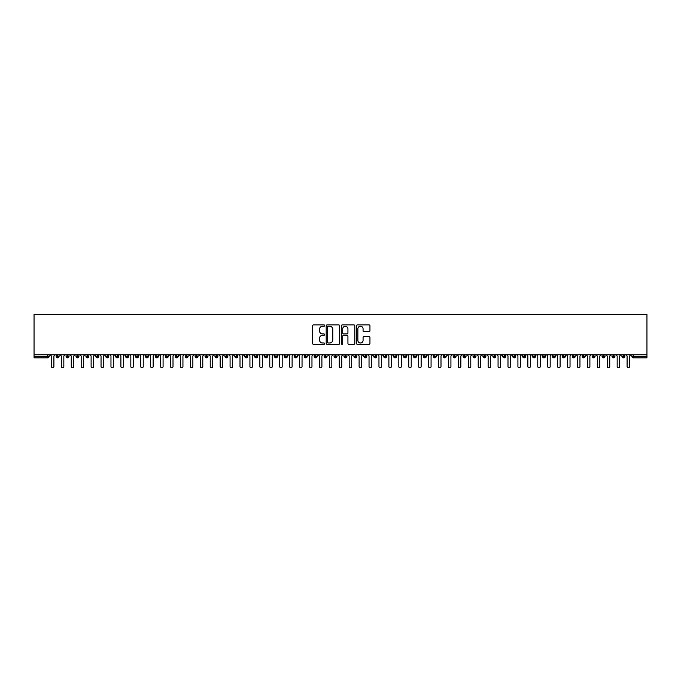 <?xml version="1.0" encoding="UTF-8"?>
<svg xmlns="http://www.w3.org/2000/svg" width="681" height="681" viewBox="0 0 681 681"><rect width="100%" height="100%" fill="white"/><g stroke="black" fill="none" stroke-linecap="round" stroke-linejoin="round"><path stroke-width="1.02" d="M324.616 325.561A0.681 0.681 0 0 0 323.935 324.88L313.583 324.88A0.97 0.97 0 0 0 312.613 325.85L312.613 343.386A0.97 0.97 0 0 0 313.583 344.365L323.935 344.365A0.681 0.681 0 0 0 324.616 343.684A0.681 0.681 0 0 0 323.935 342.994L322.598 342.994A3.116 3.116 0 0 1 319.483 339.879L319.483 338.423A3.116 3.116 0 0 1 322.598 335.299L323.935 335.299A0.681 0.681 0 0 0 324.616 334.618A0.681 0.681 0 0 0 323.935 333.937L322.598 333.937A3.116 3.116 0 0 1 319.483 330.821L319.483 329.357A3.116 3.116 0 0 1 322.598 326.242L323.935 326.242A0.681 0.681 0 0 0 324.616 325.561M368.974 331.749A0.97 0.97 0 0 0 369.945 330.77L369.945 325.85A0.97 0.97 0 0 0 368.974 324.88L357.474 324.88A0.97 0.97 0 0 0 356.503 325.85L356.503 343.386A0.97 0.97 0 0 0 357.474 344.365L368.974 344.365A0.97 0.97 0 0 0 369.945 343.386L369.945 337.444A0.97 0.97 0 0 0 368.974 336.474L364.054 336.474A0.97 0.97 0 0 0 363.075 337.444L363.075 340.389A2.605 2.605 0 0 1 360.47 342.994A2.605 2.605 0 0 1 357.865 340.389L357.865 328.846A2.605 2.605 0 0 1 360.47 326.242A2.605 2.605 0 0 1 363.075 328.846L363.075 330.77A0.97 0.97 0 0 0 364.054 331.749L368.974 331.749M34.05 354.767L34.05 314.469L646.95 314.469L646.95 354.767L34.05 354.767L34.05 356.359L47.67 356.359L47.67 354.767M339.649 325.85A0.97 0.97 0 0 0 338.67 324.88L327.178 324.88A0.97 0.97 0 0 0 326.199 325.85L326.199 343.386A0.97 0.97 0 0 0 327.178 344.365L338.67 344.365A0.97 0.97 0 0 0 339.649 343.386L339.649 325.85M342.33 324.88L353.822 324.88A0.97 0.97 0 0 1 354.801 325.85L354.801 343.386A0.97 0.97 0 0 1 353.822 344.365L348.902 344.365A0.97 0.97 0 0 1 347.931 343.386L347.931 336.278A0.97 0.97 0 0 0 346.952 335.299L343.692 335.299A0.97 0.97 0 0 0 342.713 336.278L342.713 343.684A0.681 0.681 0 0 1 342.032 344.365A0.681 0.681 0 0 1 341.351 343.684L341.351 325.85A0.97 0.97 0 0 1 342.33 324.88M49.16 356.359L47.67 356.359L47.67 357.848A1.49 1.49 0 0 0 49.16 356.359L49.16 354.767L49.16 356.359A1.49 1.49 0 0 1 47.67 357.848L34.05 357.848L34.05 356.359M646.95 357.848L633.33 357.848A1.49 1.49 0 0 1 631.84 356.359L631.84 354.767L631.84 356.359A1.49 1.49 0 0 0 633.33 357.848L633.33 356.359L646.95 356.359L646.95 357.848M646.95 354.767L646.95 356.359M57.647 354.767L57.647 357.848A1.49 1.49 0 0 1 56.157 356.359L56.157 354.767M59.085 354.767L59.085 356.359A1.49 1.49 0 0 1 57.647 357.848A1.49 1.49 0 0 0 59.085 356.359L56.157 356.359A1.49 1.49 0 0 0 57.647 357.848M67.572 354.767L67.572 357.848A1.49 1.49 0 0 1 66.083 356.359L66.083 354.767L66.083 356.359A1.49 1.49 0 0 0 67.572 357.848A1.49 1.49 0 0 0 69.011 356.359L69.011 354.767M77.498 354.767L77.498 357.848A1.49 1.49 0 0 1 76.008 356.359L76.008 354.767L76.008 356.359A1.49 1.49 0 0 0 77.498 357.848A1.49 1.49 0 0 0 78.936 356.359L78.936 354.767M87.423 354.767L87.423 357.848A1.49 1.49 0 0 1 85.934 356.359L85.934 354.767L85.934 356.359A1.49 1.49 0 0 0 87.423 357.848A1.49 1.49 0 0 0 88.862 356.359L88.862 354.767M97.349 354.767L97.349 357.848A1.49 1.49 0 0 1 95.859 356.359L95.859 354.767L95.859 356.359A1.49 1.49 0 0 0 97.349 357.848A1.49 1.49 0 0 0 98.788 356.359L98.788 354.767M107.275 354.767L107.275 357.848A1.49 1.49 0 0 1 105.785 356.359L105.785 354.767L105.785 356.359A1.49 1.49 0 0 0 107.275 357.848A1.49 1.49 0 0 0 108.713 356.359L108.713 354.767M117.2 354.767L117.2 357.848A1.49 1.49 0 0 1 115.71 356.359L115.71 354.767L115.71 356.359A1.49 1.49 0 0 0 117.2 357.848A1.49 1.49 0 0 0 118.639 356.359L118.639 354.767M127.126 354.767L127.126 357.848A1.49 1.49 0 0 1 125.636 356.359L125.636 354.767L125.636 356.359A1.49 1.49 0 0 0 127.126 357.848A1.49 1.49 0 0 0 128.564 356.359L128.564 354.767M137.051 354.767L137.051 357.848A1.49 1.49 0 0 1 135.562 356.359L135.562 354.767L135.562 356.359A1.49 1.49 0 0 0 137.051 357.848A1.49 1.49 0 0 0 138.49 356.359L138.49 354.767M146.977 354.767L146.977 357.848A1.49 1.49 0 0 1 145.487 356.359L145.487 354.767L145.487 356.359A1.49 1.49 0 0 0 146.977 357.848A1.49 1.49 0 0 0 148.415 356.359L148.415 354.767M156.902 354.767L156.902 357.848A1.49 1.49 0 0 1 155.413 356.359L155.413 354.767L155.413 356.359A1.49 1.49 0 0 0 156.902 357.848A1.49 1.49 0 0 0 158.341 356.359L158.341 354.767M166.828 354.767L166.828 357.848A1.49 1.49 0 0 1 165.338 356.359L165.338 354.767L165.338 356.359A1.49 1.49 0 0 0 166.828 357.848A1.49 1.49 0 0 0 168.267 356.359L168.267 354.767M176.754 354.767L176.754 357.848A1.49 1.49 0 0 1 175.264 356.359A1.49 1.49 0 0 0 176.754 357.848A1.49 1.49 0 0 1 175.264 356.359L175.264 354.767M178.192 354.767L178.192 356.359A1.49 1.49 0 0 1 176.754 357.848A1.49 1.49 0 0 0 178.192 356.359L175.264 356.359M186.679 357.848A1.49 1.49 0 0 1 185.189 356.359L185.189 354.767L185.189 356.359A1.49 1.49 0 0 0 186.679 357.848A1.49 1.49 0 0 0 188.118 356.359L188.118 354.767L188.118 356.359A1.49 1.49 0 0 1 186.679 357.848L186.679 356.359L188.118 356.359M196.605 354.767L196.605 357.848A1.49 1.49 0 0 1 195.115 356.359L195.115 354.767L195.115 356.359A1.49 1.49 0 0 0 196.605 357.848A1.49 1.49 0 0 0 198.043 356.359L198.043 354.767M206.53 354.767L206.53 357.848A1.49 1.49 0 0 1 205.041 356.359L205.041 354.767L205.041 356.359A1.49 1.49 0 0 0 206.53 357.848A1.49 1.49 0 0 0 207.969 356.359L207.969 354.767M216.456 354.767L216.456 356.359L214.966 356.359L214.966 354.767L214.966 356.359A1.49 1.49 0 0 0 216.456 357.848A1.49 1.49 0 0 0 217.894 356.359L217.894 354.767L217.894 356.359A1.49 1.49 0 0 1 216.456 357.848A1.49 1.49 0 0 1 214.966 356.359A1.49 1.49 0 0 0 216.456 357.848L216.456 356.359L217.894 356.359M226.381 354.767L226.381 357.848A1.49 1.49 0 0 1 224.892 356.359L224.892 354.767L224.892 356.359A1.49 1.49 0 0 0 226.381 357.848A1.49 1.49 0 0 0 227.82 356.359L227.82 354.767M236.307 354.767L236.307 357.848A1.49 1.49 0 0 1 234.817 356.359L234.817 354.767L234.817 356.359A1.49 1.49 0 0 0 236.307 357.848A1.49 1.49 0 0 0 237.746 356.359L237.746 354.767M246.233 354.767L246.233 357.848A1.49 1.49 0 0 1 244.743 356.359L244.743 354.767L244.743 356.359A1.49 1.49 0 0 0 246.233 357.848A1.49 1.49 0 0 0 247.671 356.359L247.671 354.767M256.158 354.767L256.158 357.848A1.49 1.49 0 0 1 254.668 356.359L254.668 354.767M257.597 354.767L257.597 356.359A1.49 1.49 0 0 1 256.158 357.848A1.49 1.49 0 0 0 257.597 356.359L254.668 356.359A1.49 1.49 0 0 0 256.158 357.848M266.084 354.767L266.084 357.848A1.49 1.49 0 0 1 264.594 356.359L264.594 354.767L264.594 356.359A1.49 1.49 0 0 0 266.084 357.848A1.49 1.49 0 0 0 267.522 356.359L267.522 354.767M276.009 354.767L276.009 357.848A1.49 1.49 0 0 1 274.52 356.359L274.52 354.767M277.448 354.767L277.448 356.359A1.49 1.49 0 0 1 276.009 357.848A1.49 1.49 0 0 0 277.448 356.359L274.52 356.359A1.49 1.49 0 0 0 276.009 357.848M285.935 354.767L285.935 357.848A1.49 1.49 0 0 1 284.445 356.359L284.445 354.767M287.373 354.767L287.373 356.359A1.49 1.49 0 0 1 285.935 357.848A1.49 1.49 0 0 0 287.373 356.359L284.445 356.359A1.49 1.49 0 0 0 285.935 357.848M295.86 354.767L295.86 357.848A1.49 1.49 0 0 1 294.371 356.359A1.49 1.49 0 0 0 295.86 357.848A1.49 1.49 0 0 1 294.371 356.359L294.371 354.767M297.299 354.767L297.299 356.359L297.299 354.767M305.786 354.767L305.786 357.848A1.49 1.49 0 0 1 304.296 356.359L304.296 354.767M307.225 354.767L307.225 356.359A1.49 1.49 0 0 1 305.786 357.848A1.49 1.49 0 0 0 307.225 356.359L304.296 356.359A1.49 1.49 0 0 0 305.786 357.848M315.712 354.767L315.712 357.848A1.49 1.49 0 0 1 314.222 356.359L314.222 354.767M317.15 354.767L317.15 356.359A1.49 1.49 0 0 1 315.712 357.848A1.49 1.49 0 0 0 317.15 356.359L314.222 356.359A1.49 1.49 0 0 0 315.712 357.848M325.637 354.767L325.637 357.848A1.49 1.49 0 0 1 324.147 356.359L324.147 354.767M327.076 354.767L327.076 356.359A1.49 1.49 0 0 1 325.637 357.848A1.49 1.49 0 0 0 327.076 356.359L324.147 356.359A1.49 1.49 0 0 0 325.637 357.848M335.563 354.767L335.563 357.848A1.49 1.49 0 0 1 334.073 356.359L334.073 354.767M337.001 354.767L337.001 356.359A1.49 1.49 0 0 1 335.563 357.848A1.49 1.49 0 0 0 337.001 356.359L334.073 356.359A1.49 1.49 0 0 0 335.563 357.848M345.488 354.767L345.488 357.848A1.49 1.49 0 0 1 343.999 356.359L343.999 354.767M346.927 354.767L346.927 356.359L346.927 354.767M355.414 354.767L355.414 357.848A1.49 1.49 0 0 1 353.924 356.359L353.924 354.767M356.853 354.767L356.853 356.359A1.49 1.49 0 0 1 355.414 357.848A1.49 1.49 0 0 0 356.853 356.359L353.924 356.359A1.49 1.49 0 0 0 355.414 357.848M365.339 354.767L365.339 357.848A1.49 1.49 0 0 1 363.85 356.359L363.85 354.767L363.85 356.359A1.49 1.49 0 0 0 365.339 357.848A1.49 1.49 0 0 0 366.778 356.359L366.778 354.767M375.265 354.767L375.265 357.848A1.49 1.49 0 0 1 373.775 356.359L373.775 354.767M376.704 354.767L376.704 356.359L376.704 354.767M385.191 354.767L385.191 357.848A1.49 1.49 0 0 1 383.701 356.359A1.49 1.49 0 0 0 385.191 357.848A1.49 1.49 0 0 1 383.701 356.359L383.701 354.767M386.629 354.767L386.629 356.359L386.629 354.767M395.116 354.767L395.116 357.848A1.49 1.49 0 0 1 393.627 356.359L393.627 354.767L393.627 356.359A1.49 1.49 0 0 0 395.116 357.848A1.49 1.49 0 0 0 396.555 356.359L396.555 354.767M405.042 354.767L405.042 357.848A1.49 1.49 0 0 1 403.552 356.359A1.49 1.49 0 0 0 405.042 357.848A1.49 1.49 0 0 1 403.552 356.359L403.552 354.767M406.48 354.767L406.48 356.359A1.49 1.49 0 0 1 405.042 357.848A1.49 1.49 0 0 0 406.48 356.359L403.552 356.359M414.967 354.767L414.967 357.848A1.49 1.49 0 0 1 413.478 356.359L413.478 354.767L413.478 356.359A1.49 1.49 0 0 0 414.967 357.848A1.49 1.49 0 0 0 416.406 356.359L416.406 354.767M424.893 354.767L424.893 357.848A1.49 1.49 0 0 1 423.403 356.359L423.403 354.767M426.332 354.767L426.332 356.359L426.332 354.767M434.818 354.767L434.818 357.848A1.49 1.49 0 0 1 433.329 356.359A1.49 1.49 0 0 0 434.818 357.848A1.49 1.49 0 0 1 433.329 356.359L433.329 354.767M436.257 354.767L436.257 356.359L436.257 354.767M444.744 354.767L444.744 357.848A1.49 1.49 0 0 1 443.254 356.359L443.254 354.767M446.183 354.767L446.183 356.359L446.183 354.767M454.67 354.767L454.67 357.848A1.49 1.49 0 0 1 453.18 356.359L453.18 354.767M456.108 354.767L456.108 356.359A1.49 1.49 0 0 1 454.67 357.848A1.49 1.49 0 0 0 456.108 356.359L453.18 356.359A1.49 1.49 0 0 0 454.67 357.848M464.595 354.767L464.595 357.848A1.49 1.49 0 0 1 463.106 356.359A1.49 1.49 0 0 0 464.595 357.848A1.49 1.49 0 0 1 463.106 356.359L463.106 354.767M466.034 354.767L466.034 356.359A1.49 1.49 0 0 1 464.595 357.848A1.49 1.49 0 0 0 466.034 356.359L463.106 356.359M474.521 354.767L474.521 357.848A1.49 1.49 0 0 1 473.031 356.359A1.49 1.49 0 0 0 474.521 357.848A1.49 1.49 0 0 1 473.031 356.359L473.031 354.767M475.959 354.767L475.959 356.359L475.959 354.767M484.446 354.767L484.446 357.848A1.49 1.49 0 0 1 482.957 356.359L482.957 354.767L482.957 356.359A1.49 1.49 0 0 0 484.446 357.848A1.49 1.49 0 0 0 485.885 356.359L485.885 354.767M494.372 354.767L494.372 357.848A1.49 1.49 0 0 1 492.882 356.359A1.49 1.49 0 0 0 494.372 357.848A1.49 1.49 0 0 1 492.882 356.359L492.882 354.767M495.811 354.767L495.811 356.359A1.49 1.49 0 0 1 494.372 357.848A1.49 1.49 0 0 0 495.811 356.359L492.882 356.359M504.298 354.767L504.298 357.848A1.49 1.49 0 0 1 502.808 356.359A1.49 1.49 0 0 0 504.298 357.848A1.49 1.49 0 0 1 502.808 356.359L502.808 354.767M505.736 354.767L505.736 356.359L505.736 354.767M514.223 354.767L514.223 357.848A1.49 1.49 0 0 1 512.733 356.359L512.733 354.767M515.662 354.767L515.662 356.359L515.662 354.767M524.149 354.767L524.149 357.848A1.49 1.49 0 0 1 522.659 356.359A1.49 1.49 0 0 0 524.149 357.848A1.49 1.49 0 0 1 522.659 356.359L522.659 354.767M525.587 354.767L525.587 356.359L525.587 354.767M534.074 354.767L534.074 357.848A1.49 1.49 0 0 1 532.585 356.359A1.49 1.49 0 0 0 534.074 357.848A1.49 1.49 0 0 1 532.585 356.359L532.585 354.767M535.513 354.767L535.513 356.359L535.513 354.767M544 354.767L544 357.848A1.49 1.49 0 0 1 542.51 356.359A1.49 1.49 0 0 0 544 357.848A1.49 1.49 0 0 1 542.51 356.359L542.51 354.767M545.438 354.767L545.438 356.359A1.49 1.49 0 0 1 544 357.848A1.49 1.49 0 0 0 545.438 356.359L542.51 356.359M553.925 354.767L553.925 357.848A1.49 1.49 0 0 1 552.436 356.359L552.436 354.767M555.364 354.767L555.364 356.359L555.364 354.767M563.851 354.767L563.851 357.848A1.49 1.49 0 0 1 562.361 356.359A1.49 1.49 0 0 0 563.851 357.848A1.49 1.49 0 0 1 562.361 356.359L562.361 354.767M565.29 354.767L565.29 356.359L565.29 354.767M573.777 354.767L573.777 357.848A1.49 1.49 0 0 1 572.287 356.359A1.49 1.49 0 0 0 573.777 357.848A1.49 1.49 0 0 1 572.287 356.359L572.287 354.767M575.215 354.767L575.215 356.359L575.215 354.767M583.702 354.767L583.702 357.848A1.49 1.49 0 0 1 582.212 356.359A1.49 1.49 0 0 0 583.702 357.848A1.49 1.49 0 0 1 582.212 356.359L582.212 354.767M585.141 354.767L585.141 356.359L585.141 354.767M593.628 354.767L593.628 357.848A1.49 1.49 0 0 1 592.138 356.359A1.49 1.49 0 0 0 593.628 357.848A1.49 1.49 0 0 1 592.138 356.359L592.138 354.767M595.066 354.767L595.066 356.359L595.066 354.767M603.553 354.767L603.553 357.848A1.49 1.49 0 0 1 602.064 356.359L602.064 354.767M604.992 354.767L604.992 356.359L604.992 354.767M613.479 354.767L613.479 357.848A1.49 1.49 0 0 1 611.989 356.359A1.49 1.49 0 0 0 613.479 357.848A1.49 1.49 0 0 1 611.989 356.359L611.989 354.767M614.917 354.767L614.917 356.359A1.49 1.49 0 0 1 613.479 357.848A1.49 1.49 0 0 0 614.917 356.359L611.989 356.359M623.404 354.767L623.404 357.848A1.49 1.49 0 0 1 621.915 356.359L621.915 354.767M624.843 354.767L624.843 356.359L624.843 354.767M186.679 354.767L186.679 356.359L185.189 356.359M295.86 357.848A1.49 1.49 0 0 0 297.299 356.359A1.49 1.49 0 0 1 295.86 357.848M345.488 357.848A1.49 1.49 0 0 0 346.927 356.359A1.49 1.49 0 0 1 345.488 357.848A1.49 1.49 0 0 1 343.999 356.359L346.927 356.359M375.265 357.848A1.49 1.49 0 0 0 376.704 356.359A1.49 1.49 0 0 1 375.265 357.848A1.49 1.49 0 0 1 373.775 356.359L376.704 356.359M385.191 357.848A1.49 1.49 0 0 0 386.629 356.359A1.49 1.49 0 0 1 385.191 357.848M424.893 357.848A1.49 1.49 0 0 0 426.332 356.359A1.49 1.49 0 0 1 424.893 357.848A1.49 1.49 0 0 1 423.403 356.359L426.332 356.359M434.818 357.848A1.49 1.49 0 0 0 436.257 356.359A1.49 1.49 0 0 1 434.818 357.848M444.744 357.848A1.49 1.49 0 0 0 446.183 356.359A1.49 1.49 0 0 1 444.744 357.848A1.49 1.49 0 0 1 443.254 356.359L446.183 356.359M474.521 357.848A1.49 1.49 0 0 0 475.959 356.359A1.49 1.49 0 0 1 474.521 357.848M504.298 357.848A1.49 1.49 0 0 0 505.736 356.359A1.49 1.49 0 0 1 504.298 357.848M514.223 357.848A1.49 1.49 0 0 0 515.662 356.359A1.49 1.49 0 0 1 514.223 357.848A1.49 1.49 0 0 1 512.733 356.359L515.662 356.359M524.149 357.848A1.49 1.49 0 0 0 525.587 356.359A1.49 1.49 0 0 1 524.149 357.848M534.074 357.848A1.49 1.49 0 0 0 535.513 356.359A1.49 1.49 0 0 1 534.074 357.848M553.925 357.848A1.49 1.49 0 0 0 555.364 356.359A1.49 1.49 0 0 1 553.925 357.848A1.49 1.49 0 0 1 552.436 356.359L555.364 356.359M563.851 357.848A1.49 1.49 0 0 0 565.29 356.359A1.49 1.49 0 0 1 563.851 357.848M573.777 357.848A1.49 1.49 0 0 0 575.215 356.359A1.49 1.49 0 0 1 573.777 357.848M583.702 357.848A1.49 1.49 0 0 0 585.141 356.359A1.49 1.49 0 0 1 583.702 357.848M593.628 357.848A1.49 1.49 0 0 0 595.066 356.359A1.49 1.49 0 0 1 593.628 357.848M603.553 357.848A1.49 1.49 0 0 0 604.992 356.359A1.49 1.49 0 0 1 603.553 357.848A1.49 1.49 0 0 1 602.064 356.359L604.992 356.359M623.404 357.848A1.49 1.49 0 0 0 624.843 356.359A1.49 1.49 0 0 1 623.404 357.848A1.49 1.49 0 0 1 621.915 356.359L624.843 356.359M328.251 326.242A0.681 0.681 0 0 0 327.57 326.923L327.57 342.313A0.681 0.681 0 0 0 328.251 342.994L329.664 342.994A3.116 3.116 0 0 0 332.779 339.879L332.779 329.357A3.116 3.116 0 0 0 329.664 326.242L328.251 326.242M347.931 328.897A2.605 2.605 0 0 0 345.327 326.293A2.605 2.605 0 0 0 342.713 328.897L342.713 332.966A0.97 0.97 0 0 0 343.692 333.937L346.952 333.937A0.97 0.97 0 0 0 347.931 332.966L347.931 328.897M51.415 366.531L51.415 356.01L51.415 366.531A1.243 1.243 -145.5 0 0 52.658 367.774A1.243 1.243 -145.5 0 0 53.901 366.531L53.901 356.01L53.901 366.531M55.144 354.767L53.901 356.01M51.415 356.01L50.181 354.767M61.341 366.531L61.341 356.01L61.341 366.531A1.243 1.243 -145.5 0 0 62.584 367.774A1.243 1.243 -145.5 0 0 63.827 366.531L63.827 356.01L63.827 366.531M71.267 366.531L71.267 356.01L71.267 366.531A1.243 1.243 -145.5 0 0 72.509 367.774A1.243 1.243 -145.5 0 0 73.752 366.531L73.752 356.01L73.752 366.531M81.192 366.531L81.192 356.01L81.192 366.531A1.243 1.243 -145.5 0 0 82.435 367.774A1.243 1.243 -145.5 0 0 83.678 366.531L83.678 356.01L83.678 366.531M91.118 366.531L91.118 356.01L91.118 366.531A1.243 1.243 -145.5 0 0 92.361 367.774A1.243 1.243 -145.5 0 0 93.603 366.531L93.603 356.01L93.603 366.531M65.07 354.767L63.827 356.01M61.341 356.01L60.107 354.767M74.995 354.767L73.752 356.01M71.267 356.01L70.032 354.767M84.921 354.767L83.678 356.01M81.192 356.01L79.958 354.767M94.846 354.767L93.603 356.01M91.118 356.01L89.883 354.767M101.043 366.531L101.043 356.01L101.043 366.531A1.243 1.243 -145.5 0 0 102.286 367.774A1.243 1.243 -145.5 0 0 103.529 366.531L103.529 356.01L103.529 366.531M104.772 354.767L103.529 356.01M101.043 356.01L99.809 354.767M110.969 366.531L110.969 356.01L110.969 366.531A1.243 1.243 -145.5 0 0 112.212 367.774A1.243 1.243 -145.5 0 0 113.455 366.531L113.455 356.01L113.455 366.531M120.895 366.531L120.895 356.01L120.895 366.531A1.243 1.243 -145.5 0 0 122.137 367.774A1.243 1.243 -145.5 0 0 123.38 366.531L123.38 356.01L123.38 366.531M130.82 366.531L130.82 356.01L130.82 366.531A1.243 1.243 -145.5 0 0 132.063 367.774A1.243 1.243 -145.5 0 0 133.306 366.531L133.306 356.01L133.306 366.531M140.746 366.531L140.746 356.01L140.746 366.531A1.243 1.243 -145.5 0 0 141.988 367.774A1.243 1.243 -145.5 0 0 143.231 366.531L143.231 356.01L143.231 366.531M114.697 354.767L113.455 356.01M110.969 356.01L109.735 354.767M124.623 354.767L123.38 356.01M120.895 356.01L119.66 354.767M134.549 354.767L133.306 356.01M130.82 356.01L129.586 354.767M144.474 354.767L143.231 356.01M140.746 356.01L139.511 354.767M150.671 366.531L150.671 356.01L150.671 366.531A1.243 1.243 -145.5 0 0 151.914 367.774A1.243 1.243 -145.5 0 0 153.157 366.531L153.157 356.01L153.157 366.531M160.597 366.531L160.597 356.01L160.597 366.531A1.243 1.243 -145.5 0 0 161.84 367.774A1.243 1.243 -145.5 0 0 163.082 366.531L163.082 356.01L163.082 366.531M170.522 366.531L170.522 356.01L170.522 366.531A1.243 1.243 -145.5 0 0 171.765 367.774A1.243 1.243 -145.5 0 0 173.008 366.531L173.008 356.01L173.008 366.531M180.448 366.531L180.448 356.01L180.448 366.531A1.243 1.243 -145.5 0 0 181.691 367.774A1.243 1.243 -145.5 0 0 182.934 366.531L182.934 356.01L182.934 366.531M190.374 366.531L190.374 356.01L190.374 366.531A1.243 1.243 -145.5 0 0 191.616 367.774A1.243 1.243 -145.5 0 0 192.859 366.531L192.859 356.01L192.859 366.531M154.4 354.767L153.157 356.01M150.671 356.01L149.437 354.767M164.325 354.767L163.082 356.01M160.597 356.01L159.363 354.767M174.251 354.767L173.008 356.01M170.522 356.01L169.288 354.767M184.176 354.767L182.934 356.01M180.448 356.01L179.214 354.767M194.102 354.767L192.859 356.01M190.374 356.01L189.139 354.767M200.299 366.531L200.299 356.01L200.299 366.531A1.243 1.243 -145.5 0 0 201.542 367.774A1.243 1.243 -145.5 0 0 202.785 366.531L202.785 356.01L202.785 366.531M204.028 354.767L202.785 356.01M200.299 356.01L199.065 354.767M210.225 366.531L210.225 356.01L210.225 366.531A1.243 1.243 -145.5 0 0 211.468 367.774A1.243 1.243 -145.5 0 0 212.71 366.531L212.71 356.01L212.71 366.531M213.953 354.767L212.71 356.01M210.225 356.01L208.99 354.767M220.15 366.531L220.15 356.01L220.15 366.531A1.243 1.243 -145.5 0 0 221.393 367.774A1.243 1.243 -145.5 0 0 222.636 366.531L222.636 356.01L222.636 366.531M223.879 354.767L222.636 356.01M220.15 356.01L218.916 354.767M230.076 366.531L230.076 356.01L230.076 366.531A1.243 1.243 -145.5 0 0 231.319 367.774A1.243 1.243 -145.5 0 0 232.561 366.531L232.561 356.01L232.561 366.531M233.804 354.767L232.561 356.01M230.076 356.01L228.842 354.767M240.001 366.531L240.001 356.01L240.001 366.531A1.243 1.243 -145.5 0 0 241.244 367.774A1.243 1.243 -145.5 0 0 242.487 366.531L242.487 356.01L242.487 366.531M243.73 354.767L242.487 356.01M240.001 356.01L238.767 354.767M249.927 366.531L249.927 356.01L249.927 366.531A1.243 1.243 -145.5 0 0 251.17 367.774A1.243 1.243 -145.5 0 0 252.413 366.531L252.413 356.01L252.413 366.531M253.655 354.767L252.413 356.01M249.927 356.01L248.693 354.767M259.853 366.531L259.853 356.01L259.853 366.531A1.243 1.243 -145.5 0 0 261.095 367.774A1.243 1.243 -145.5 0 0 262.338 366.531L262.338 356.01L262.338 366.531M263.581 354.767L262.338 356.01M259.853 356.01L258.618 354.767M269.778 366.531L269.778 356.01L269.778 366.531A1.243 1.243 -145.5 0 0 271.021 367.774A1.243 1.243 -145.5 0 0 272.264 366.531L272.264 356.01L272.264 366.531M273.507 354.767L272.264 356.01M269.778 356.01L268.544 354.767M279.704 366.531L279.704 356.01L279.704 366.531A1.243 1.243 -145.5 0 0 280.947 367.774A1.243 1.243 -145.5 0 0 282.189 366.531L282.189 356.01L282.189 366.531M283.432 354.767L282.189 356.01M279.704 356.01L278.469 354.767M289.629 366.531L289.629 356.01L289.629 366.531A1.243 1.243 -145.5 0 0 290.872 367.774A1.243 1.243 -145.5 0 0 292.115 366.531L292.115 356.01L292.115 366.531M293.358 354.767L292.115 356.01M289.629 356.01L288.395 354.767M299.555 366.531L299.555 356.01L299.555 366.531A1.243 1.243 -145.5 0 0 300.798 367.774A1.243 1.243 -145.5 0 0 302.041 366.531L302.041 356.01L302.041 366.531M303.283 354.767L302.041 356.01M299.555 356.01L298.321 354.767M309.48 366.531L309.48 356.01L309.48 366.531A1.243 1.243 -145.5 0 0 310.723 367.774A1.243 1.243 -145.5 0 0 311.966 366.531L311.966 356.01L311.966 366.531M313.209 354.767L311.966 356.01M309.48 356.01L308.246 354.767M319.406 366.531L319.406 356.01L319.406 366.531A1.243 1.243 -145.5 0 0 320.649 367.774A1.243 1.243 -145.5 0 0 321.892 366.531L321.892 356.01L321.892 366.531M323.135 354.767L321.892 356.01M319.406 356.01L318.172 354.767M329.332 366.531L329.332 356.01L329.332 366.531A1.243 1.243 -145.5 0 0 330.574 367.774A1.243 1.243 -145.5 0 0 331.817 366.531L331.817 356.01L331.817 366.531M333.06 354.767L331.817 356.01M329.332 356.01L328.097 354.767M339.257 366.531L339.257 356.01L339.257 366.531A1.243 1.243 -145.5 0 0 340.5 367.774A1.243 1.243 -145.5 0 0 341.743 366.531L341.743 356.01L341.743 366.531M342.977 354.767L341.743 356.01M339.257 356.01L338.023 354.767M349.183 366.531L349.183 356.01L349.183 366.531A1.243 1.243 -145.5 0 0 350.426 367.774A1.243 1.243 -145.5 0 0 351.668 366.531L351.668 356.01L351.668 366.531M352.903 354.767L351.668 356.01M349.183 356.01L347.94 354.767M359.108 366.531L359.108 356.01L359.108 366.531A1.243 1.243 -145.5 0 0 360.351 367.774A1.243 1.243 -145.5 0 0 361.594 366.531L361.594 356.01L361.594 366.531M362.828 354.767L361.594 356.01M359.108 356.01L357.865 354.767M369.034 366.531L369.034 356.01L369.034 366.531A1.243 1.243 -145.5 0 0 370.277 367.774A1.243 1.243 -145.5 0 0 371.52 366.531L371.52 356.01L371.52 366.531M372.754 354.767L371.52 356.01M369.034 356.01L367.791 354.767M378.959 366.531L378.959 356.01L378.959 366.531A1.243 1.243 -145.5 0 0 380.202 367.774A1.243 1.243 -145.5 0 0 381.445 366.531L381.445 356.01L381.445 366.531M382.679 354.767L381.445 356.01M378.959 356.01L377.717 354.767M388.885 366.531L388.885 356.01L388.885 366.531A1.243 1.243 -145.5 0 0 390.128 367.774A1.243 1.243 -145.5 0 0 391.371 366.531L391.371 356.01L391.371 366.531M392.605 354.767L391.371 356.01M388.885 356.01L387.642 354.767M398.811 366.531L398.811 356.01L398.811 366.531A1.243 1.243 -145.5 0 0 400.053 367.774A1.243 1.243 -145.5 0 0 401.296 366.531L401.296 356.01L401.296 366.531M402.531 354.767L401.296 356.01M398.811 356.01L397.568 354.767M408.736 366.531L408.736 356.01L408.736 366.531A1.243 1.243 -145.5 0 0 409.979 367.774A1.243 1.243 -145.5 0 0 411.222 366.531L411.222 356.01L411.222 366.531M412.456 354.767L411.222 356.01M408.736 356.01L407.493 354.767M418.662 366.531L418.662 356.01L418.662 366.531A1.243 1.243 -145.5 0 0 419.905 367.774A1.243 1.243 -145.5 0 0 421.147 366.531L421.147 356.01L421.147 366.531M422.382 354.767L421.147 356.01M418.662 356.01L417.419 354.767M428.587 366.531L428.587 356.01L428.587 366.531A1.243 1.243 -145.5 0 0 429.83 367.774A1.243 1.243 -145.5 0 0 431.073 366.531L431.073 356.01L431.073 366.531M432.307 354.767L431.073 356.01M428.587 356.01L427.345 354.767M438.513 366.531L438.513 356.01L438.513 366.531A1.243 1.243 -145.5 0 0 439.756 367.774A1.243 1.243 -145.5 0 0 440.999 366.531L440.999 356.01L440.999 366.531M442.233 354.767L440.999 356.01M438.513 356.01L437.27 354.767M448.438 366.531L448.438 356.01L448.438 366.531A1.243 1.243 -145.5 0 0 449.681 367.774A1.243 1.243 -145.5 0 0 450.924 366.531L450.924 356.01L450.924 366.531M452.158 354.767L450.924 356.01M448.438 356.01L447.196 354.767M458.364 366.531L458.364 356.01L458.364 366.531A1.243 1.243 -145.5 0 0 459.607 367.774A1.243 1.243 -145.5 0 0 460.85 366.531L460.85 356.01L460.85 366.531M462.084 354.767L460.85 356.01M458.364 356.01L457.121 354.767M468.29 366.531L468.29 356.01L468.29 366.531A1.243 1.243 -145.5 0 0 469.532 367.774A1.243 1.243 -145.5 0 0 470.775 366.531L470.775 356.01L470.775 366.531M472.01 354.767L470.775 356.01M468.29 356.01L467.047 354.767M478.215 366.531L478.215 356.01L478.215 366.531A1.243 1.243 -145.5 0 0 479.458 367.774A1.243 1.243 -145.5 0 0 480.701 366.531L480.701 356.01L480.701 366.531M481.935 354.767L480.701 356.01M478.215 356.01L476.972 354.767M488.141 366.531L488.141 356.01L488.141 366.531A1.243 1.243 -145.5 0 0 489.384 367.774A1.243 1.243 -145.5 0 0 490.626 366.531L490.626 356.01L490.626 366.531M491.861 354.767L490.626 356.01M488.141 356.01L486.898 354.767M498.066 366.531L498.066 356.01L498.066 366.531A1.243 1.243 -145.5 0 0 499.309 367.774A1.243 1.243 -145.5 0 0 500.552 366.531L500.552 356.01L500.552 366.531M501.786 354.767L500.552 356.01M498.066 356.01L496.824 354.767M507.992 366.531L507.992 356.01L507.992 366.531A1.243 1.243 -145.5 0 0 509.235 367.774A1.243 1.243 -145.5 0 0 510.478 366.531L510.478 356.01L510.478 366.531M511.712 354.767L510.478 356.01M507.992 356.01L506.749 354.767M517.918 366.531L517.918 356.01L517.918 366.531A1.243 1.243 -145.5 0 0 519.16 367.774A1.243 1.243 -145.5 0 0 520.403 366.531L520.403 356.01L520.403 366.531M521.637 354.767L520.403 356.01M517.918 356.01L516.675 354.767M527.843 366.531L527.843 356.01L527.843 366.531A1.243 1.243 -145.5 0 0 529.086 367.774A1.243 1.243 -145.5 0 0 530.329 366.531L530.329 356.01L530.329 366.531M531.563 354.767L530.329 356.01M527.843 356.01L526.6 354.767M537.769 366.531L537.769 356.01L537.769 366.531A1.243 1.243 -145.5 0 0 539.011 367.774A1.243 1.243 -145.5 0 0 540.254 366.531L540.254 356.01L540.254 366.531M541.489 354.767L540.254 356.01M537.769 356.01L536.526 354.767M547.694 366.531L547.694 356.01L547.694 366.531A1.243 1.243 -145.5 0 0 548.937 367.774A1.243 1.243 -145.5 0 0 550.18 366.531L550.18 356.01L550.18 366.531M551.414 354.767L550.18 356.01M547.694 356.01L546.451 354.767M557.62 366.531L557.62 356.01L557.62 366.531A1.243 1.243 -145.5 0 0 558.863 367.774A1.243 1.243 -145.5 0 0 560.105 366.531L560.105 356.01L560.105 366.531M561.34 354.767L560.105 356.01M557.62 356.01L556.377 354.767M567.545 366.531L567.545 356.01L567.545 366.531A1.243 1.243 -145.5 0 0 568.788 367.774A1.243 1.243 -145.5 0 0 570.031 366.531L570.031 356.01L570.031 366.531M571.265 354.767L570.031 356.01M567.545 356.01L566.303 354.767M577.471 366.531L577.471 356.01L577.471 366.531A1.243 1.243 -145.5 0 0 578.714 367.774A1.243 1.243 -145.5 0 0 579.957 366.531L579.957 356.01L579.957 366.531M581.191 354.767L579.957 356.01M577.471 356.01L576.228 354.767M587.397 366.531L587.397 356.01L587.397 366.531A1.243 1.243 -145.5 0 0 588.639 367.774A1.243 1.243 -145.5 0 0 589.882 366.531L589.882 356.01L589.882 366.531M591.117 354.767L589.882 356.01M587.397 356.01L586.154 354.767M597.322 366.531L597.322 356.01L597.322 366.531A1.243 1.243 -145.5 0 0 598.565 367.774A1.243 1.243 -145.5 0 0 599.808 366.531L599.808 356.01L599.808 366.531M601.042 354.767L599.808 356.01M597.322 356.01L596.079 354.767M607.248 366.531L607.248 356.01L607.248 366.531A1.243 1.243 -145.5 0 0 608.491 367.774A1.243 1.243 -145.5 0 0 609.733 366.531L609.733 356.01L609.733 366.531M610.968 354.767L609.733 356.01M607.248 356.01L606.005 354.767M617.173 366.531L617.173 356.01L617.173 366.531A1.243 1.243 -145.5 0 0 618.416 367.774A1.243 1.243 -145.5 0 0 619.659 366.531L619.659 356.01L619.659 366.531M620.893 354.767L619.659 356.01M617.173 356.01L615.93 354.767M627.099 366.531L627.099 356.01L627.099 366.531A1.243 1.243 -145.5 0 0 628.342 367.774A1.243 1.243 -145.5 0 0 629.584 366.531L629.584 356.01L629.584 366.531M630.819 354.767L629.584 356.01M627.099 356.01L625.856 354.767M633.33 354.767L633.33 356.359L631.84 356.359M66.083 356.359A1.49 1.49 0 0 0 67.572 357.848A1.49 1.49 0 0 0 69.011 356.359L66.083 356.359M76.008 356.359A1.49 1.49 0 0 0 77.498 357.848A1.49 1.49 0 0 0 78.936 356.359L76.008 356.359M85.934 356.359A1.49 1.49 0 0 0 87.423 357.848A1.49 1.49 0 0 0 88.862 356.359L85.934 356.359M95.859 356.359A1.49 1.49 0 0 0 97.349 357.848A1.49 1.49 0 0 0 98.788 356.359L95.859 356.359M105.785 356.359L108.713 356.359A1.49 1.49 0 0 1 107.275 357.848M115.71 356.359A1.49 1.49 0 0 0 117.2 357.848A1.49 1.49 0 0 0 118.639 356.359L115.71 356.359M125.636 356.359L128.564 356.359A1.49 1.49 0 0 1 127.126 357.848M135.562 356.359A1.49 1.49 0 0 0 137.051 357.848A1.49 1.49 0 0 0 138.49 356.359L135.562 356.359M145.487 356.359A1.49 1.49 0 0 0 146.977 357.848A1.49 1.49 0 0 0 148.415 356.359L145.487 356.359M155.413 356.359A1.49 1.49 0 0 0 156.902 357.848A1.49 1.49 0 0 0 158.341 356.359L155.413 356.359M165.338 356.359A1.49 1.49 0 0 0 166.828 357.848A1.49 1.49 0 0 0 168.267 356.359L165.338 356.359M195.115 356.359L198.043 356.359A1.49 1.49 0 0 1 196.605 357.848M205.041 356.359A1.49 1.49 0 0 0 206.53 357.848A1.49 1.49 0 0 0 207.969 356.359L205.041 356.359M224.892 356.359L227.82 356.359A1.49 1.49 0 0 1 226.381 357.848M234.817 356.359A1.49 1.49 0 0 0 236.307 357.848A1.49 1.49 0 0 0 237.746 356.359L234.817 356.359M244.743 356.359L247.671 356.359A1.49 1.49 0 0 1 246.233 357.848M264.594 356.359L267.522 356.359A1.49 1.49 0 0 1 266.084 357.848M294.371 356.359L297.299 356.359M363.85 356.359L366.778 356.359A1.49 1.49 0 0 1 365.339 357.848M383.701 356.359L386.629 356.359M393.627 356.359A1.49 1.49 0 0 0 395.116 357.848A1.49 1.49 0 0 0 396.555 356.359L393.627 356.359M413.478 356.359L416.406 356.359A1.49 1.49 0 0 1 414.967 357.848M433.329 356.359L436.257 356.359M473.031 356.359L475.959 356.359M482.957 356.359A1.49 1.49 0 0 0 484.446 357.848A1.49 1.49 0 0 0 485.885 356.359L482.957 356.359M502.808 356.359L505.736 356.359M522.659 356.359L525.587 356.359M532.585 356.359L535.513 356.359M562.361 356.359L565.29 356.359M572.287 356.359L575.215 356.359M582.212 356.359L585.141 356.359M592.138 356.359L595.066 356.359"/></g></svg>
